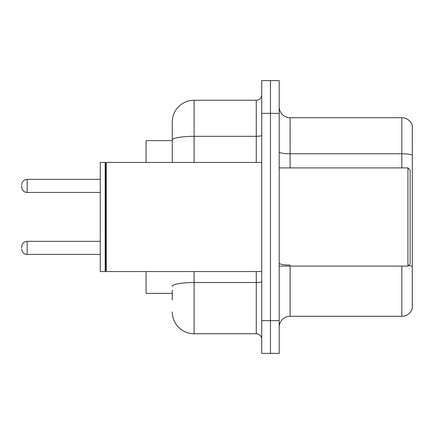 <?xml version="1.0" encoding="UTF-8"?>
<svg xmlns="http://www.w3.org/2000/svg" width="434" height="434" viewBox="0 0 434 434"><rect width="100%" height="100%" fill="white"/><g stroke="black" fill="none" stroke-linecap="round" stroke-linejoin="round"><path stroke-width="0.65" d="M172.265 161.128L172.265 134.079L172.265 140.627L146.079 140.627L146.079 162.446M172.265 293.373L146.079 293.373L146.079 271.554M279.192 327.198A10.91 10.91 0 0 1 290.102 316.288L401.824 316.288L401.824 266.096M270.463 320.65L270.463 353.385L279.192 353.385L279.192 320.65L270.463 320.65L270.463 353.385L261.735 353.385L261.735 320.65L270.463 320.65L270.463 113.35L270.463 320.65M261.735 320.65L261.735 80.615L270.463 80.615L270.463 113.35L270.463 80.615L279.192 80.615L279.192 320.65M412.3 125.567A10.91 10.91 0 0 0 401.824 117.712A10.91 10.91 0 0 1 412.3 125.567L412.3 308.433A10.91 10.91 0 0 1 401.824 316.288M412.3 155.144A10.91 1.893 180 0 0 401.824 153.777L401.824 117.712L290.102 117.712A10.91 10.91 0 0 1 279.192 106.802A10.91 10.91 0 0 0 290.102 117.712L290.102 167.904M172.265 299.921L172.265 290.102M194.09 271.554L194.09 333.746L256.277 333.746L256.277 271.554M172.265 162.446L172.265 122.079A21.819 21.819 0 0 1 194.09 100.254L256.277 100.254A5.458 5.458 0 0 0 261.735 94.802M172.265 122.079L172.265 134.079M261.735 339.198A5.458 5.458 0 0 0 256.277 333.746M194.09 333.746A21.819 21.819 0 0 1 172.265 311.921M21.7 247.879L21.7 246.789L21.7 247.879M21.7 185.904L21.7 186.994L21.7 185.904M407.938 167.904L410.119 170.085L410.119 263.915L407.938 266.096L407.938 167.904L279.192 167.904M106.259 271.554L105.712 271.006L105.712 162.994L106.259 162.446L106.259 271.554L261.735 271.554M105.164 271.554L100.254 271.554L100.254 162.446L105.164 162.446L105.164 271.554L105.712 271.006M290.102 266.096L290.102 316.288M401.824 167.904L401.824 153.777L290.102 153.777A10.91 1.893 0 0 1 279.192 151.884M412.3 266.427A10.91 1.893 180 0 0 408.562 265.472M279.192 113.35L261.735 113.35M290.102 265.065A10.91 1.893 -0 0 1 279.192 263.172M261.735 281.574A5.458 0.949 0 0 1 256.277 282.523L194.09 282.523A21.819 3.787 180 0 0 172.265 286.31M194.09 100.254L194.09 136.319L256.277 136.319L256.277 100.254M172.265 140.111A21.819 3.787 180 0 1 194.09 136.319L194.09 162.446M256.277 162.446L256.277 136.319A5.458 0.949 0 0 0 261.735 135.375M21.7 246.789C22.053 243.441 23.87 241.624 27.158 241.331L27.158 254.422L100.254 254.422M100.254 179.356L27.158 179.356L27.158 192.452C23.87 192.159 22.053 190.342 21.7 186.994M27.158 241.331L100.254 241.331M27.158 254.422C23.87 254.129 22.053 252.311 21.7 248.97M27.158 192.452L100.254 192.452M27.158 179.356C23.87 179.649 22.053 181.472 21.7 184.813M279.192 266.096L407.938 266.096M105.712 162.994L105.164 162.446M106.259 162.446L261.735 162.446"/></g></svg>
